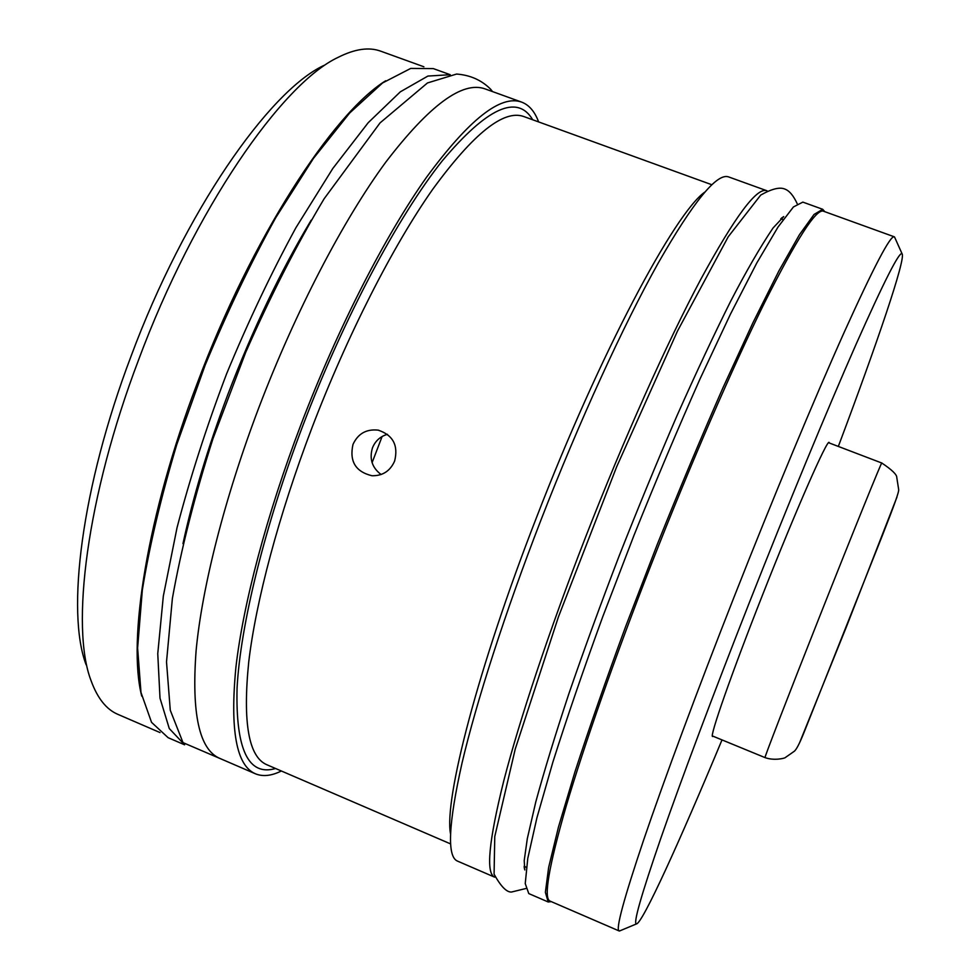 <?xml version="1.0" encoding="UTF-8"?>
<svg xmlns="http://www.w3.org/2000/svg" width="980" height="980" viewBox="0 0 980 980"><rect width="100%" height="100%" fill="white"/><g stroke="black" fill="none" stroke-linecap="round" stroke-linejoin="round"><path stroke-width="1.47" d="M323.743 65.501C268.79 91.299 184.497 212.231 131.087 356.12C81.316 487.17 66.064 612.623 86.179 664.881M423.899 66.787L380.791 51.205C369.093 46.856 354.895 48.89 338.186 57.318C281.983 83.521 194.395 209.585 138.548 359.979C86.497 496.934 70.425 627.384 91.091 680.733C97.498 698.311 106.44 709.532 117.943 714.383L160.022 732.562M141.745 696.155C127.339 640.614 147.074 514.941 197.225 383.352C251.395 238.434 332.588 113.606 385.655 80.776M182.978 543.643C193.133 496.627 208.14 446.782 227.972 394.132C252.816 329.158 280.55 271.166 311.199 220.132M450.2 74.701L433.307 68.6L410.73 68.416L382.568 82.957L349.664 113.019L313.429 158.417L275.748 217.683C250.549 263.24 227.005 312.436 205.114 365.246L176.743 444.651C161.039 497.044 149.56 545.529 142.321 590.132L137.617 648.025L140.985 692.456L151.545 722.346L168.119 737.683L184.607 744.812M450.053 74.725L427.905 76.06L400.342 91.814L368.198 122.708L332.808 168.474L295.972 227.617C271.325 272.869 248.197 321.587 226.613 373.784C206.584 426.594 190.047 477.922 177.013 527.779L163.329 596.097L157.756 653.672L160.01 698.189L169.283 728.557L184.522 744.69M521.654 102.116L485.149 88.923C462.609 80.691 429.522 105.068 385.863 162.043C343.392 219.777 295.458 311.395 258.769 407.864C224.579 498.06 202.076 587.253 196.123 650.475C191.394 713.71 199.283 749.676 219.802 758.398L255.437 773.796C236.388 765.711 229.871 730.223 235.911 667.307C243.101 604.366 266.511 515.162 300.934 424.659C337.855 327.859 385.238 235.58 426.594 177.172C469.053 119.474 500.731 94.46 521.654 102.116C529.139 104.97 534.786 111.573 538.62 121.912M281.358 770.99C271.485 775.903 262.836 776.834 255.437 773.796M352.971 444.479C357.945 433.662 366.336 428.885 378.133 430.134C393.017 435.071 398.517 445.386 394.622 461.066C390.187 471.062 382.629 475.949 371.959 475.741C355.605 471.76 349.272 461.335 352.971 444.479M381.11 474.528C372.045 467.68 369.178 458.775 372.498 447.774C375.377 440.853 380.363 436.37 387.468 434.312M766.777 190.708L728.642 176.927C717.066 172.615 693.571 201.353 658.156 263.154C623.28 325.532 579.205 421.523 540.887 520.233C505.117 612.5 476.439 701.717 462.046 762.979C448.387 823.996 446.868 856.704 457.464 861.089L494.692 877.173C485.676 873.474 488.714 841.306 503.818 780.656C519.572 719.712 549.253 630.508 585.268 537.91C623.844 438.844 667.294 342.155 700.933 279.043C735.012 216.47 756.952 187.021 766.777 190.708L767.058 190.831M824.768 211.68L822.735 209.304L802.841 202.113L793.42 206.964L778.034 227.017L756.842 262.897L730.443 314.163L700.002 378.99C678.197 428.015 656.196 480.09 634.023 535.252L602.639 617.033C583.247 670.247 566.624 718.683 552.806 762.354L536.918 817.786L527.767 858.443L525.243 883.592L528.771 893.576L548.2 901.98L551.311 901.637M822.735 209.304L814.062 214.436L799.386 234.796L778.855 271.007L753.008 322.591L722.983 387.737C701.361 436.933 679.458 489.179 657.261 544.464L625.718 626.367C606.118 679.618 589.213 728.054 575.015 771.677L558.49 826.961L548.653 867.41L545.382 892.29L548.2 901.98M894.948 237.871L894.25 236.793L823.433 211.19C816.254 208.446 796.642 238.936 764.572 302.673C732.795 366.9 690.288 464.63 651.32 564.223C614.926 657.298 583.749 746.478 565.95 806.944C548.69 867.043 543.373 898.415 550.001 901.073L619.115 930.939L620.377 930.62M894.25 236.793C890.404 235.225 873.719 267.05 844.209 332.257C814.772 397.88 773.477 496.921 734.02 597.163C697.16 690.851 664.085 779.994 643.701 839.836C623.697 899.236 615.501 929.604 619.115 930.939M838.329 446.439C876.978 343.686 906.108 258.328 902.066 253.771C899.407 251.162 884.034 281.444 855.932 344.617C827.88 408.207 787.92 504.737 749.443 602.369C713.465 693.717 680.941 780.497 660.839 838.219C641.092 895.487 632.97 924.054 636.449 923.92C642.525 923.38 679.765 841.232 722.003 739.912M713.146 736.274L712.607 736.507C709.128 737.658 731.46 673.652 762.648 594.701C795.846 510.298 827.463 438.575 829.141 442.47L829.374 443.021M382.114 436.504L372.094 462.658M275.588 768.504C248.454 776.43 235.604 749.651 237.062 688.156C240.308 625.852 264.367 526.762 303.077 425.063C344.225 317.128 398.297 216.127 442.237 160.904C487.207 107.531 517.366 93.823 532.716 119.781M450.567 843.89L266.854 764.743C248.663 756.989 242.624 722.75 248.724 662.014C255.903 601.267 278.651 515.309 311.848 428.101C347.447 334.866 392.955 245.907 432.646 189.397C473.413 133.549 503.781 109.258 523.773 116.534L711.823 184.73M450.494 833.674C444.026 799.888 477.652 668.544 536.489 517.562C599.834 353.18 674.914 213.003 704.767 192.129M828.59 442.715L881.78 463.013C882.319 459.951 852.808 532.679 819.366 617.192C788.043 696.302 763.592 759.61 765.025 757.601L712.374 735.943M896.933 497.179L846.548 626.477L799.46 743.085M492.511 91.581L490.698 89.303C481.682 80.176 470.314 75.093 456.582 74.051L427.464 82.957L380.032 122.917L324.123 198.769C296.707 244.694 270.554 295.899 245.674 352.408L213.003 438.587C194.64 496.101 181.092 549.425 172.37 598.535L166.514 661.929L170.275 710.231L183.015 742.632L226.98 761.497M378.88 430.281L378.133 430.134M780.754 218.785L783.081 219.63M524.116 866.295L526.383 867.276M524.19 867.423L524.778 869.934L524.214 860.563L527.313 838.611L535.803 801.861C544.182 771.076 555.207 735.024 568.878 693.717C583.909 650.058 600.654 604.146 619.127 555.979C638.188 507.603 657.47 460.87 676.972 415.765C696.131 372.719 714.004 334.584 730.59 301.375C745.939 271.717 760.076 247.279 773 228.058L783.718 216.605L781.575 218.025M797.206 203.718C793.433 195.522 789.28 190.635 784.76 189.042C779.688 186.874 771.664 188.883 760.713 195.081L728.238 236.756L677.474 331.093L616.653 466.799L558.367 617.069L515.247 749.026L494.765 836.565L494.079 874.197C500.841 886.41 506.636 892.351 511.487 892.033L525.77 888.542M902.066 253.771L894.544 237.001M636.449 923.92L619.483 931M881.78 463.013C891.91 469.788 896.92 474.626 896.786 477.53L898.66 489.486C899.162 491.58 894.556 504.43 882.061 536.28L804.176 732.072C799.717 743.232 796.409 749.639 794.253 751.293L785.311 757.564C785.005 758.251 774.077 760.958 765.025 757.601"/></g></svg>
